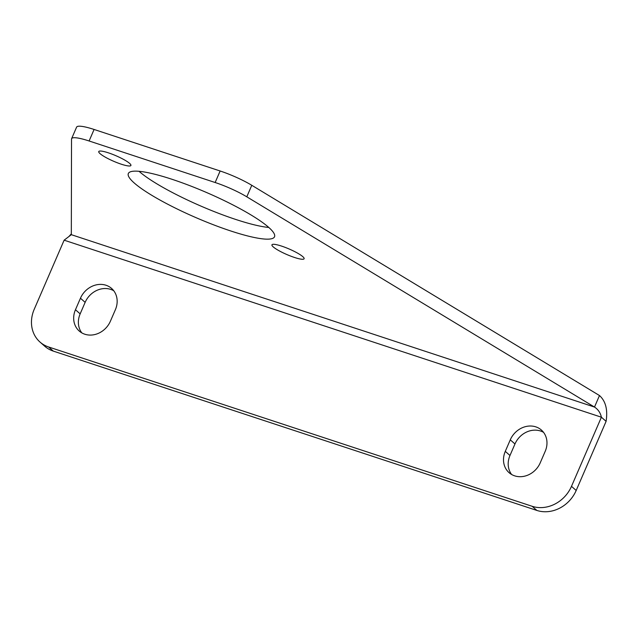 <?xml version="1.0" encoding="UTF-8"?>
<svg xmlns="http://www.w3.org/2000/svg" width="638" height="638" viewBox="0 0 638 638"><rect width="100%" height="100%" fill="white"/><g stroke="black" fill="none" stroke-linecap="round" stroke-linejoin="round"><path stroke-width="0.96" d="M71.528 139.068L71.32 234.68L64.127 240.183L34.213 309.318A31.86 27.753 -48.6 0 0 40.027 342.08A31.86 27.753 -48.6 0 0 48.608 346.976L532.156 506.293A31.86 27.753 -48.6 0 0 571.489 486.339L601.403 417.204L606.1 421.343C607.878 409.716 605.677 401.111 599.481 395.536L251.779 185.291L246.794 196.815A31.86 5.455 -156.6 0 0 215.15 182.516L89.105 140.982A31.86 5.455 -156.6 0 0 71.608 138.669A31.86 5.455 -156.6 0 0 71.528 139.068M64.127 240.183L601.403 417.204C600.43 412.818 598.133 409.429 594.496 407.06L246.794 196.815M71.32 234.68L594.496 407.06L599.481 395.536M230.781 230.98A79.646 13.629 -156.6 0 0 274.523 236.778A79.646 13.629 -156.6 0 0 206.84 192.636A79.646 13.629 -156.6 0 0 128.334 173.52A79.646 13.629 -156.6 0 0 230.781 230.98M294.485 257.465A17.521 2.999 -156.6 0 0 304.111 258.741A17.521 2.999 -156.6 0 0 289.221 249.027A17.521 2.999 -156.6 0 0 271.947 244.817A17.521 2.999 -156.6 0 0 294.485 257.465M121.292 164.197A17.521 2.999 -156.6 0 0 130.91 165.473A17.521 2.999 -156.6 0 0 116.02 155.76A17.521 2.999 -156.6 0 0 98.754 151.557A17.521 2.999 -156.6 0 0 121.292 164.197M139.044 171.311A79.646 13.629 -156.6 0 0 235.765 219.456A79.646 13.629 -156.6 0 0 268.797 227.463M71.608 138.669L76.592 127.145A31.86 5.455 23.4 0 1 94.089 129.466L89.105 140.982M215.15 182.516L220.134 170.992L94.089 129.466M220.134 170.992A31.86 5.455 23.4 0 1 251.779 185.291M571.489 486.339L576.186 490.47L606.1 421.343M81.8 332.869A20.703 18.039 131.4 0 1 80.157 313.88L85.141 302.356A20.703 18.039 131.4 0 1 113.731 290.737M511.62 474.489A20.703 18.039 131.4 0 1 509.977 455.492L514.97 443.976A20.703 18.039 131.4 0 1 543.552 432.349M48.608 346.976L53.305 351.107L536.853 510.432L532.156 506.293M53.305 351.107A31.86 27.753 131.4 0 1 44.724 346.219L40.027 342.08M576.186 490.47A31.86 27.753 131.4 0 1 536.853 510.432M115.374 309.725L110.382 321.249A20.703 18.039 131.4 0 1 79.24 331.042A20.703 18.039 131.4 0 1 75.459 309.741L80.452 298.225A20.703 18.039 131.4 0 1 111.594 288.432A20.703 18.039 131.4 0 1 115.374 309.725M545.195 451.345L540.211 462.869A20.703 18.039 131.4 0 1 509.068 472.662A20.703 18.039 131.4 0 1 505.288 451.361L510.272 439.837A20.703 18.039 131.4 0 1 541.415 430.052A20.703 18.039 131.4 0 1 545.195 451.345M505.288 451.361L509.977 455.492M510.272 439.837L514.97 443.976M75.459 309.741L80.157 313.88M80.452 298.225L85.141 302.356M71.328 233.835L69.071 236.363"/></g></svg>
